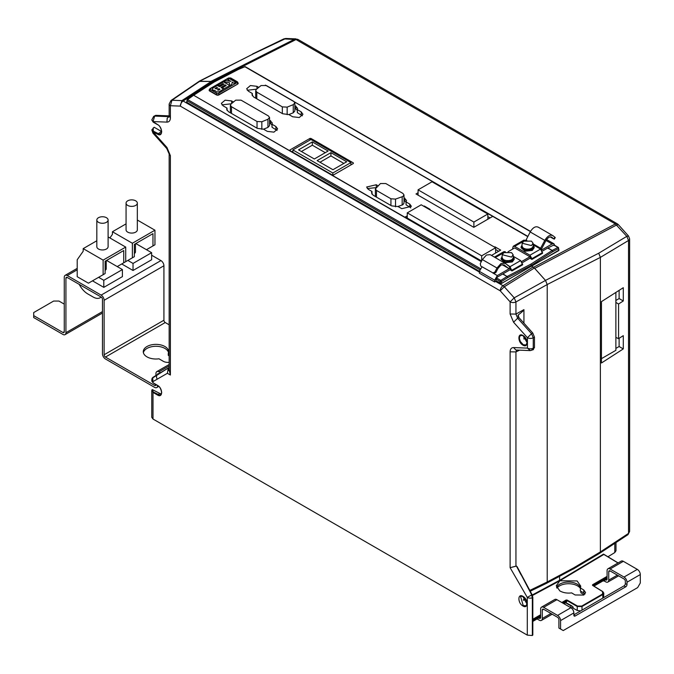 <?xml version="1.0" encoding="UTF-8"?>
<svg xmlns="http://www.w3.org/2000/svg" width="674" height="674" viewBox="0 0 674 674"><rect width="100%" height="100%" fill="white"/><g stroke="black" fill="none" stroke-linecap="round" stroke-linejoin="round"><path stroke-width="1.01" d="M216.346 94.874L218.999 94.874A1.879 1.087 180 0 1 216.346 94.874L209.698 91.041A1.879 1.087 180 0 1 209.151 90.274A1.879 1.087 180 0 1 209.176 90.105M209.698 89.17L209.151 89.937L209.698 90.704L216.346 94.537A0.944 0.531 -59 0 1 216.994 93.408L210.322 89.558L210.322 88.774L228.958 78.024L230.306 78.024A0.944 0.556 -61 0 1 230.752 77.99L237.425 81.84L238.158 83.365A1.879 1.087 180 0 1 237.602 84.132L218.999 94.874M230.306 78.024L236.978 81.874L236.978 82.658L218.351 93.408L216.994 93.408M237.602 84.132L218.999 94.537A0.944 0.531 59 0 0 218.351 93.408M237.602 82.262L236.978 81.874L237.602 82.262M209.698 91.041L210.322 89.558M227.694 79.667L230.946 81.36L227.694 79.65L229.489 78.698L235.706 82.295L233.912 83.264L235.706 82.312M214.332 90.763L215.377 90.763L212.175 89.684L212.596 88.404L217.23 85.547L219.749 86.668L223.979 84.132L222.942 83.635L219.421 85.716L217.946 85.118L219.421 85.724L222.942 83.652L223.979 84.149M215.377 90.779L216.152 91.832L219.134 91.816L223.456 89.145L219.134 91.807L216.152 91.816L215.377 90.779M222.546 87.696L224.021 88.816L222.546 87.696L226.211 85.531L225.268 84.882L221.038 87.418L225.268 84.899L226.211 85.547M233.912 83.247L232.168 82.093L231.864 84.343L224.021 88.8L231.864 84.36L232.168 82.11L233.912 83.264M221.038 87.418L223.456 89.145M212.175 89.667L214.332 90.746M217.946 85.118L225.714 80.712L230.946 81.343M223.802 82.034L229.531 85.371L229.472 82.691L223.802 82.034M219.977 89.322L219.067 88.732L217.643 89.676L218.553 90.232L219.977 89.305L219.067 88.715L217.449 89.954M216.716 87.426L215.292 88.37L216.337 88.901L217.761 87.957L216.716 87.426L215.073 88.673M229.531 85.379L229.472 82.708L223.802 82.051M217.761 87.974L216.716 87.443M584.156 593.187L584.156 594.695L580.862 592.791L580.862 591.258M556.918 588.124A12.688 7.321 180 0 1 559.572 585.875A12.688 7.321 180 0 1 577.517 585.875A12.688 7.321 180 0 1 580.272 588.267M402.892 196.471L403.996 194.938L402.892 193.404L385.781 183.53L380.465 183.53L375.376 188.897L376.48 190.43L390.937 198.779L395.528 199.1L402.892 196.471M397.795 206.547L402.892 204.711L403.996 203.177L403.996 194.938M269.541 120.065L272.279 122.954L272.06 124.277L275.877 126.485L277.637 128.894L273.956 132.138L267.367 131.388L263.551 129.189L267.94 127.403L267.94 119.273L269.541 117.495L268.437 115.962L241.065 100.156L235.748 100.156L231.064 103.973L230.382 105.211L231.485 106.745L231.485 113.434M267.94 127.403L269.541 125.625L269.541 117.495M294.858 105.447L297.588 108.337L297.369 109.66L301.185 111.867L302.946 114.277L299.273 117.52L292.685 116.779L288.868 114.572L293.249 112.785L293.249 104.664L294.858 102.886L293.754 101.353L266.382 85.547L261.065 85.547L256.373 89.356L255.699 90.602L256.794 92.136L256.794 98.817M293.249 112.785L294.858 111.008L294.858 102.886M492.989 273.08L497.319 275.582L510.007 268.26L508.272 268.201L502.004 264.587L508.154 268.126L504.093 264.882L501.043 265L497.985 268.412L495.912 272.456L493.899 273.442L480.756 266.053L480.284 263.618L482.357 259.574L496.974 268.008L494.901 272.06L492.719 272.962M482.357 259.574L486.426 255.033L490.183 254.654L505.112 263.307L501.043 263.467L496.974 268.008M533.252 245.892L531.601 249.119L523.631 249.119L521.979 245.892A5.636 3.252 0 0 0 523.631 248.192A5.636 3.252 0 0 0 531.601 248.192A5.636 3.252 0 0 0 533.252 245.892A5.636 3.252 0 0 0 533.252 245.757L533.058 243.23L531.474 241.14L523.765 241.14L522.173 243.23L531.474 245.589L533.058 243.23M522.173 243.23L521.988 245.757A5.636 3.252 0 0 0 521.979 245.892M513.327 257.401L511.676 260.619L503.697 260.619L502.046 257.401A5.636 3.252 0 0 0 503.697 259.701A5.636 3.252 0 0 0 511.676 259.701A5.636 3.252 0 0 0 513.327 257.401A5.636 3.252 0 0 0 513.318 257.257L513.133 254.738L511.541 252.64L503.832 252.64L502.24 254.73L511.541 257.097L513.133 254.738M502.24 254.738L502.054 257.257A5.636 3.252 0 0 0 502.046 257.401M602.792 581.013A1.879 1.087 180 0 1 604.755 581.274L605.749 581.847A4.229 2.443 -120 0 0 607.864 582.058A4.229 2.443 -120 0 0 608.74 580.12L608.74 571.678A1.879 1.087 60 0 1 609.128 570.819A1.879 1.087 60 0 1 610.071 570.912L624.023 578.966A1.879 1.087 60 0 1 625.354 581.266L625.354 583.574L627.014 584.526L627.014 582.226A4.229 2.443 -120 0 0 624.023 577.054L610.071 568.999A4.229 2.443 -120 0 0 607.956 568.789A4.229 2.443 -120 0 0 607.08 570.718L607.08 579.16A1.879 1.087 60 0 1 606.693 580.019A1.879 1.087 60 0 1 605.749 579.926L605.21 579.615M580.634 610.922L577.247 610.467L573.372 608.31L572.959 606.844L571.662 605.816L570.87 605.816L570.87 607.737L572.984 607.737M537.111 618.934L539.31 620.206A4.229 2.443 -120 0 0 541.424 620.417A4.229 2.443 -120 0 0 542.3 618.479L542.3 610.037L543.632 609.271A1.879 1.087 -120 0 0 542.688 609.178A1.879 1.087 -120 0 0 542.3 610.037M585.024 593.988A6.108 3.53 0 0 0 583.76 592.926L580.272 590.921L580.693 586.051L577.113 580.937L559.841 580.769L556.261 585.807L559.841 590.913C563.211 592.791 567.146 593.449 571.636 592.893L575.124 594.974L583.76 595.058L585.546 592.539L583.76 589.986L583.76 592.926M580.407 587.585A12.216 7.052 0 0 0 577.113 584.105A12.216 7.052 0 0 0 565.149 582.311A12.216 7.052 0 0 0 556.589 587.467M607.956 568.789L621.243 561.113A4.229 2.443 60 0 1 623.357 561.324L637.309 569.378A4.229 2.443 60 0 1 640.3 574.56L640.3 582.993L637.646 587.602L563.228 630.561L560.574 629.027L560.574 620.586A4.229 2.443 -120 0 0 557.583 615.413L543.632 607.358A4.229 2.443 -120 0 0 541.517 607.148A4.229 2.443 -120 0 0 540.641 609.077L540.641 617.519L539.31 618.285A1.879 1.087 -120 0 0 540.253 618.378A1.879 1.087 -120 0 0 540.641 617.519M570.87 605.816L565.351 602.632M538.77 617.974L539.31 618.285M543.632 609.271L557.583 617.325A1.879 1.087 -120 0 1 558.914 619.625L558.914 628.067L560.574 629.027M580.272 587.905L583.76 589.986M573.86 614.831L624.023 585.875A1.879 1.087 120 0 0 625.354 583.574M541.517 607.148L554.803 599.472A4.229 2.443 60 0 1 556.918 599.683L570.87 607.737A4.229 2.443 60 0 1 573.86 612.919L573.86 615.219A1.879 1.087 120 0 0 574.248 616.078A1.879 1.087 120 0 0 575.192 615.985L625.683 586.835A1.879 1.087 120 0 0 627.014 584.526M571.662 605.816L565.604 602.489M561.804 602.505L566.067 600.045L567.12 600.054L577.517 606.052L581.729 606.069L602.539 594.055L602.573 591.578L592.539 585.377L592.556 584.754L607.08 576.371M563.026 603.213L566.329 601.301L565.857 602.345L563.691 603.592M566.067 600.045L566.859 600.509L566.859 601.301L565.941 602.632M603.778 554.407L618.007 562.984L603.516 554.104L559.58 580.39L559.572 576.304M592.539 585.377L592.556 584.754M602.539 594.055L602.8 594.51L603.794 593.137L602.573 591.578M577.247 610.467L577.247 606.507L581.991 606.524L581.729 606.069M577.517 606.052L577.247 606.507L566.859 600.509L567.12 600.054M603.769 554.483L559.833 580.769L559.58 580.39M532.586 634.689L532.35 635.523L532.586 634.689M151.995 389.808L153.006 392.411L153.268 391.956L152.366 389.597L151.768 390.667L151.768 417.307L153.006 419.034L527.287 635.127L532.35 635.523L532.35 597.83L531.559 594.965L527.287 597.425A4.229 2.443 0 0 0 532.35 597.83L531.719 594.872L517.295 567.348M615.985 542.553L615.985 550.81L614.798 552.545L607.889 556.817M603.626 597.644L603.794 593.12L602.767 591.561L592.699 585.369M522.704 596.338L527.001 604.047M522.965 606.01C517.565 603.171 517.573 592.96 522.965 596.347C528.357 599.186 528.365 609.397 522.965 606.01L523.226 605.555L526.032 605.808L527.144 603.356M522.965 345.164C517.565 342.325 517.573 332.113 522.965 335.5C528.357 338.34 528.365 348.551 522.965 345.164L523.226 344.709L520.277 341.448L519.309 337.918L520.277 335.5L522.965 335.517M157.025 374.837L168.947 367.608A4.229 3.454 60 0 0 167.961 370.068L167.379 373.295L157.21 379.167A4.229 3.454 -120 0 1 157.025 374.837L152.678 377.541L153.006 382.748L157.539 385.368C162.931 388.207 162.948 398.427 157.539 395.031L153.006 392.411L153.006 419.034M169.123 116.543L167.177 118.236L166.941 122.112L153.074 121.573L157.539 124.53C162.931 127.361 162.948 137.58 157.539 134.193L153.074 131.978L166.941 147.454L166.781 148.55L152.914 133.073L153.074 131.978L151.844 130.057M151.768 390.667L151.953 389.875M522.965 596.347L520.488 596.204L523.226 605.555M527.287 635.127L527.287 597.425L510.117 567.693L510.117 351.836L515.939 351.921L515.939 566.227L510.117 567.693L516.385 566.017L517.312 567.053M153.074 121.573L154.641 116.088L153.68 116.358L151.835 119.846L153.074 121.573M531.533 350.328L533.252 348.205A4.229 2.443 180 0 1 527.439 348.113L530.261 350.615L515.854 349.991L513.563 347.573L527.439 348.113L527.439 337.716A4.229 2.443 0 0 0 533.252 337.8L531.533 333.681L527.439 337.716L513.563 322.231L517.657 318.204L515.939 314.084L510.117 313.991L510.117 301.859A4.229 2.443 0 0 0 515.939 301.952L514.211 297.832L510.117 301.859L500.209 290.806L180.295 106.104A4.229 2.443 -60 0 1 183.134 101.024L181.87 100.62L180.295 106.104L170.387 105.725L170.387 117.857L169.157 116.13L169.073 116.762L169.427 116.391M170.387 105.725L171.963 100.232L171.002 100.502L169.157 103.998A4.229 2.443 0 0 0 170.387 105.725M500.209 290.806L504.304 286.779L503.04 285.725A4.229 2.443 120 0 0 500.209 290.806M519.511 350.194L515.939 351.921L516.655 350.084M166.941 147.454L170.396 155.694L169.157 153.967L169.157 369.824L170.387 375.03L167.379 373.295M200.136 81.006L253.365 53.827L285.827 38.477L283.83 38.89L296.004 39.555A4.229 2.443 -60 0 1 297.959 39.429L294.74 39.151L210.903 81.428L199.032 81.385M523.934 323.175L523.934 309.636L515.939 314.084L515.939 301.952L547.212 284.546L545.485 280.401L534.718 268.378L616.626 224.99L618.361 224.661L617.325 223.819A4.229 2.443 120 0 0 615.37 223.945L626.812 236.347L628.53 240.475A4.229 2.443 0 0 0 629.617 238.84L629.617 531.432L628.008 534.634M629.617 238.84L628.539 236.018L626.812 236.347L598.714 253.222L545.485 280.401M523.934 339.047L523.934 336.301M547.212 284.546L547.212 581.965L546.572 583.288L530.253 591.208M527.034 342.527L523.1 335.703M153.175 128.026L154.279 127.319L161.533 131.506L157.539 134.193M155.736 115.338L154.641 116.088L168.517 116.627L169.604 115.877L155.736 115.338L153.68 116.358M171.002 100.502L199.192 81.284L210.903 81.428M479.382 272.06L183.134 101.024L212.512 81.866L211.189 81.461M497.319 275.582L494.665 280.182L494.665 281.985L495.988 281.142L495.988 279.415L497.319 277.115L502.973 273.855L507.075 276.534A0.944 0.463 58.2 0 1 507.758 277.629L507.969 277.511A0.944 0.514 -117.5 0 0 507.345 276.382L530.834 264.166L551.981 250.602A0.944 0.573 57.3 0 1 552.68 251.697L552.874 251.579A0.944 0.615 -117.9 0 0 552.233 250.458L547.608 248.083L542.275 251.166M495.988 281.058L500.209 283.493L501.498 283.476L531.533 266.053L534.372 268.016L545.493 280.426L547.212 284.529L600.365 257.392L598.714 253.222M186.917 101.707L186.951 102.633L479.382 271.47M212.512 81.866L213.287 82.312M494.665 281.985L479.382 273.164L479.382 271.361L482.036 266.761M518.239 316.704L518.239 314.994C522.013 312.054 523.909 310.267 523.934 309.636M532.746 349.747L534.465 347.616L534.465 337.126L532.746 333.007L518.87 317.53L518.239 314.994L517.977 315.761M152.366 389.597L159.763 393.405L157.539 395.031M161.372 393.877L159.763 393.405M152.678 377.541L153.225 377.583L152.054 378.316L151.768 381.046L153.082 382.925L157.615 385.638A4.229 2.443 60 0 1 156.739 387.575A4.229 2.443 60 0 1 154.624 387.365L105.456 358.981A4.229 2.443 60 0 1 102.465 353.799L102.465 299.332A1.879 1.087 -120 0 0 101.134 297.032L67.248 277.469A1.879 1.087 -120 0 0 66.313 277.376A1.879 1.087 -120 0 0 65.926 278.236L65.926 332.703A4.229 2.443 60 0 1 65.049 334.641A4.229 2.443 60 0 1 62.935 334.43L33.7 317.555L33.7 315.634L62.935 332.509A1.879 1.087 60 0 0 63.87 332.602A1.879 1.087 60 0 0 64.266 331.743L62.935 332.509M169.199 370.784L167.961 370.068L169.157 367.448M531.533 266.222L558.948 250.121M507.969 277.511L531.5 265.278L531.533 266.053L558.712 250.61L558.948 249.953M618.572 304.008L623.281 300.975L623.281 287.705L601.444 301.632L601.444 363L623.281 348.921L623.281 335.652L618.572 338.651L618.572 304.008L615.876 302.449M573.245 569.083L599.843 553.186L600.365 551.93L600.365 257.392L628.53 240.475L628.53 533.378L627.957 534.667L629.617 531.432M572.748 569.227L573.793 567.811L573.178 568.999L546.572 583.288M628.497 533.404L600.365 551.93L573.793 567.811L547.212 581.965L529.823 590.399M154.009 127.47L151.835 129.863L153.074 131.607L153.335 131.152L159.519 134.269L161.263 133.334L161.726 131.531M157.8 124.682L153.074 121.943L151.844 120.048M504.009 282.027L501.498 283.333L501.507 281.513L500.816 280.418L507.075 276.534L502.703 274.015M495.988 280.873L501.498 283.476M186.673 102.237L479.382 271.285M157.8 385.528L153.006 382.748L151.894 380.448M253.365 53.827L199.344 81.166M558.948 250.096L558.679 249.557M623.281 300.975L619.12 298.574L619.12 290.359M615.876 300.444L619.12 298.574M618.572 338.651L615.876 337.404M623.281 348.921L619.12 346.52L619.12 338.306M615.876 348.399L619.12 346.52M552.68 251.697L531.5 265.278L530.834 264.166M500.209 283.493L500.209 281.496L501.507 281.513L507.758 277.629M192.747 95.759A0.944 0.522 53.4 0 1 192.89 95.405A0.944 0.522 53.4 0 1 193.387 95.43L187.069 99.971L186.951 102.633M187.069 99.971L187.102 100.721A0.944 0.539 -60 0 1 187.709 99.642L187.069 99.971M481.287 261.647L193.64 95.261L192.941 95.624L193.64 95.261L481.413 261.411M237.652 69.818A0.944 0.514 62.5 0 1 237.846 69.422A0.944 0.514 62.5 0 1 238.276 69.489L214.121 82.043L193.64 95.261M558.712 250.298L558.527 247.83A0.944 0.539 120 0 0 557.92 247.451L558.561 248.571L558.527 247.83M533.235 244.839L540.573 249.077L542.57 253.298L531.938 259.431L530.606 258.664L530.606 257.898L522.342 262.666M512.004 270.94L510.007 266.719L520.64 260.585L522.636 264.806L512.004 270.94L510.673 270.173L510.673 269.406L502.973 273.855M403.996 197.693L406.515 200.456L406.152 201.998L409.75 204.079L411.401 206.345L401.78 208.687L398.174 206.606L391.577 205.865L373.185 195.241L371.534 192.899L371.896 191.433L368.29 189.352L366.639 187.01L376.269 184.752L378.013 185.763M371.93 194.146L371.896 191.433M263.551 129.189L257.342 128.363L228.368 111.64L226.717 109.298L226.936 108.051L223.119 105.843L221.358 103.349L225.108 100.173L231.629 100.931L233.457 101.993M226.986 110.325L226.936 108.051M271.967 124.058L272.102 127.319L277.056 130.427M288.868 114.572L282.65 113.746L253.685 97.022L252.034 94.68L252.253 93.433L248.436 91.226L246.676 88.732L250.416 85.556L256.937 86.323L258.774 87.376M252.303 95.708L252.253 93.433M297.285 109.441L297.419 112.71L302.365 115.81M310.975 139.501L310.975 138.44L309.914 138.44L309.914 140.082M310.975 138.44L353.336 162.897L353.336 163.512L353.336 162.897L353.336 163.512L333.403 175.021L332.341 175.021L289.98 150.563L289.98 149.948L289.98 150.563L289.98 149.948L309.914 138.44M481.624 260.998L405.327 216.944L407.264 215.832M423.794 206.286L424.275 206.008L430.054 209.344L429.574 209.622M494.421 247.063L494.901 246.785L500.681 250.121L491.506 255.421M513.335 248.698L512.67 248.31L513.251 246.254L523.883 240.113L525.61 240.433M527.793 236.641L492.753 216.388L473.797 227.323L416.001 193.952L418.074 192.756M508.07 251.731L514.658 247.922L513.992 248.31L514.658 247.922L529.941 256.752L521.676 261.52M552.933 245.378L554.449 245.479M554.719 245.353L553.944 243.786L552.065 243.971L541.61 250.012M547.608 248.083L553.009 245.42M265.362 85.126L527.902 236.414M244.123 67.038L238.554 69.363M615.876 292.423L615.876 350.328L601.444 358.661M542.57 252.531L531.938 258.664L531.938 259.431M492.753 216.388L294.479 101.934M404.863 198.19L404.914 201.231L406.043 202.166M404.914 201.231L403.996 200.7M367.271 188.543L376.05 187.65M409.75 204.079L409.8 207.12L410.778 207.878M409.8 207.12L406.127 204.845M270.628 120.688L270.67 123.73L271.967 124.884M270.67 123.73L269.541 123.081M221.94 104.883L231.292 103.779M295.937 106.079L295.987 109.121L297.276 110.266M295.987 109.121L294.858 108.463M247.257 90.265L256.609 89.162M292.853 151.355L292.103 151.785M424.275 206.008L424.275 206.564M494.901 247.333L494.901 246.785M498.684 251.276L495.626 249.506M510.673 269.406L510.007 268.26M530.606 257.898L529.941 256.752M531.938 258.664L529.941 255.219L540.573 249.077M490.091 217.921L487.833 216.615M272.035 127.133L271.976 124.201M297.344 112.524L297.285 109.584M523.74 241.149L514.658 246.389L513.251 246.254M494.438 257.114L503.95 251.621L505.357 251.764L503.849 252.632M550.161 236.894L553.531 238.84L551.93 237.265C549.891 236.271 547.861 237.442 545.822 240.795L541.214 249.565M520.64 260.585L513.302 256.347M514.658 246.389L529.941 255.219M522.055 244.788L521.044 247.737L525.097 251.242L532.266 250.416L534.196 247.737L533.176 244.788M502.122 256.297L501.111 259.246L505.171 262.75L512.333 261.925L514.262 259.246L513.243 256.297M510.007 266.719L505.112 263.307M509.679 268.067L509.679 266.533L509.173 266.55M257.03 128.186L257.03 121.497L261.841 121.741L261.841 129.298M257.03 121.497L231.485 106.745M267.94 119.273L261.841 121.741M293.249 104.664L287.158 107.124L287.158 114.69M282.339 113.569L282.339 106.88L287.158 107.124M282.339 106.88L256.794 92.136M350.927 164.903L350.927 162.569L310.941 139.484L292.853 149.923L332.838 173.007L350.927 162.569M332.838 175.147L332.838 173.007M292.853 152.223L292.853 149.923M481.674 260.897L481.674 255.817L407.264 212.849L407.264 218.064M495.626 253.036L495.626 247.754L421.216 204.795L407.264 212.849M495.626 247.754L481.674 255.817M473.881 227.281L473.881 222.066L418.074 189.841L432.026 181.786L487.833 214.012L487.833 219.227M418.074 189.841L418.074 195.148M473.881 222.066L487.833 214.012M521.044 246.81L525.097 250.324L532.266 249.498L534.196 246.81M526.782 240.256L526.133 239.877L525.627 240.45M540.245 248.883L544.803 240.391C547.524 235.934 550.237 234.367 552.95 235.689L555.022 237.349L553.531 238.84M501.111 258.319L505.171 261.832L512.333 261.007L514.262 258.319M346.706 161.768L330.917 152.653L317.142 160.606L332.939 169.722L346.706 161.768M314.345 158.988L328.112 151.035L312.323 141.919L298.548 149.872L314.345 158.988M538.021 227.037L552.95 235.689M526.133 239.877L530.185 231.957C532.907 227.492 535.619 225.925 538.332 227.256M330.917 152.653L330.917 155.938L319.99 162.249M343.866 163.411L330.917 155.938M325.272 152.678L312.323 145.205L312.323 141.919M312.323 145.205L301.396 151.515M98.48 217.702A5.636 3.252 180 0 1 104.622 217.003A5.636 3.252 180 0 1 108.101 220.01A5.636 3.252 180 0 1 106.45 222.31A5.636 3.252 180 0 1 100.308 223.018A5.636 3.252 180 0 1 96.829 220.01A5.636 3.252 180 0 1 98.48 217.702M108.101 220.01L108.101 246.701A5.636 3.252 180 0 1 106.45 249.001A5.636 3.252 180 0 1 100.308 249.709A5.636 3.252 180 0 1 96.829 246.701L96.829 220.01M127.715 205.427A5.636 3.252 180 0 1 126.063 203.127A5.636 3.252 180 0 1 129.543 200.119A5.636 3.252 180 0 1 135.685 200.827A5.636 3.252 180 0 1 137.336 203.127A5.636 3.252 180 0 1 133.856 206.134A5.636 3.252 180 0 1 127.715 205.427M137.336 203.127L137.336 229.826A5.636 3.252 180 0 1 133.856 232.833A5.636 3.252 180 0 1 127.715 232.126A5.636 3.252 180 0 1 126.063 229.826L126.063 203.127M79.237 284.386A15.974 9.225 -120 0 0 87.847 293.965L93.164 297.032A14.095 8.139 -120 0 0 100.207 297.731A14.095 8.139 -120 0 0 101.134 297.032M151.633 252.691L133.031 263.433L133.031 270.485L151.633 259.743L151.633 252.691L135.819 243.558M134.353 253.458A3.758 2.174 0 0 0 135.457 251.924L135.457 243.769M133.031 263.433L127.841 260.434L121.733 263.964L133.031 270.485M119.677 265.152L134.353 256.676L134.353 244.401L152.964 233.659L152.964 245.934L154.953 244.788L154.953 230.205L132.365 243.247L112.432 231.738L126.063 223.869M154.953 230.205L137.336 220.036M112.432 231.738L112.432 234.35L109.904 237.956M132.365 243.247L132.365 257.83M146.443 249.7L152.964 245.934M158.837 373.691A1.879 1.087 -120 0 0 158.002 373.657A1.879 1.087 -120 0 0 157.615 374.441M160.454 372.705L158.938 371.829A4.229 2.443 -120 0 0 156.823 371.618A4.229 2.443 -120 0 0 155.947 373.556L155.947 375.469M155.947 384.576L155.947 384.677A1.879 1.087 60 0 1 155.559 385.545A1.879 1.087 60 0 1 154.624 385.444L105.456 357.06A1.879 1.087 60 0 1 104.125 354.76L104.125 300.292A4.229 2.443 -120 0 0 101.134 295.111L67.248 275.548A4.229 2.443 -120 0 0 65.142 275.337A4.229 2.443 -120 0 0 64.266 277.275L64.266 331.743M169.157 324.792L165.248 322.543A1.879 1.087 60 0 1 163.925 320.234L163.925 265.767A4.229 2.443 -120 0 0 160.934 260.585L151.633 255.219M103.796 287.36L103.796 280.308L98.606 277.317L92.498 280.839L103.796 287.36L122.398 276.626L122.398 269.566L106.585 260.434M103.796 280.308L122.398 269.566M169.157 355.864L168.273 355.35L168.273 353.437A12.688 7.321 0 0 0 168.635 351.693A12.688 7.321 0 0 0 155.947 344.372A12.688 7.321 0 0 0 143.267 351.693A12.688 7.321 0 0 0 158.971 358.804L163.26 361.281A6.58 3.8 0 0 0 169.157 362.326M168.525 352.654A12.688 7.321 0 0 0 155.947 346.284A12.688 7.321 0 0 0 143.377 352.654M169.157 353.943L168.273 353.437M33.7 315.634L33.7 312.567L53.634 301.059L58.95 301.059L64.266 304.126M105.127 270.333A3.758 2.174 0 0 0 106.222 268.8L106.222 260.644M117.209 266.575L125.718 261.664L125.718 247.088L108.101 236.911M123.73 262.809L123.73 250.534L105.127 261.276L105.127 273.551L103.13 274.706L103.13 260.13L125.718 247.088M96.829 240.753L83.197 248.622L83.197 251.225L77.215 259.734L77.215 276.702L88.446 283.181L103.13 274.706M83.197 248.622L103.13 260.13M88.446 283.181L90.442 282.035M236.978 82.658A0.944 0.556 61 0 1 237.602 83.795L238.158 83.037M210.322 88.774A0.944 0.531 -121 0 0 209.884 88.749L228.511 77.99L230.752 77.99M228.301 78.428L228.958 78.024M608.74 580.12L617.376 575.133M604.755 581.274L604.755 579.884M564.888 602.901L564.888 604.283M542.3 618.479L550.936 613.492M608.74 571.678L610.071 570.912M627.014 582.226L640.3 574.56M560.574 620.586L573.86 612.919M624.023 577.054L637.309 569.378M610.071 568.999L623.357 561.324M556.918 599.683L543.632 607.358M570.87 607.737L557.583 615.413M559.833 580.769L532.46 595.479M525.644 599.144L523.529 600.29M532.822 619.238L540.641 614.73M532.822 620.644L540.641 616.137M593.322 585.723L607.08 577.778M624.023 585.875L625.683 586.835M573.86 615.219L575.192 615.985M607.08 579.16L605.749 579.926M592.808 585.529L602.59 591.578M607.08 576.978L592.817 585.403M602.8 598.124L602.8 594.51L581.991 606.524L581.991 610.139M566.859 601.301L566.329 601.301L566.329 600.5L562.335 602.809M540.641 615.337L532.822 619.844M559.572 580.306L532.258 594.999M525.349 598.706L523.31 599.801M614.798 543.337L614.798 552.545M170.387 155.694L170.387 375.03M157.21 379.167L153.006 381.585L151.894 379.26L151.768 379.858M510.117 351.836C510.226 349.048 511.372 347.624 513.563 347.573M513.563 322.231L510.117 313.991M170.396 117.857C170.286 120.646 169.132 122.061 166.941 122.112M527.144 342.51L526.032 344.962L523.226 344.709M200.127 81.032L171.963 100.232L181.87 100.62L211.248 81.461M495.567 281.412L503.04 285.725L533.109 266.963M534.372 268.016L504.304 286.779L514.211 297.832L545.493 280.426M518.87 317.53L517.657 318.204L531.533 333.681L532.746 333.007M534.465 337.126L533.252 337.8L533.252 348.205L534.465 347.616M516.385 566.017L521.036 574.821M153.268 391.956L159.519 395.107L161.263 394.18L161.726 392.378M533.454 267.325L615.37 223.945L296.004 39.555L212.167 81.832M153.335 131.152L153.192 128.035M494.665 280.182L479.382 271.361M496.494 277.924L500.816 280.418A0.944 0.539 -60 0 0 500.209 281.496L496.022 279.078M479.719 269.667L187.102 100.721M552.874 251.579L558.561 248.571M480.276 268.555L187.709 99.642M547.861 247.939L552.233 250.458L557.92 247.451L553.843 245.1M530.396 231.57L244.805 66.684A0.944 0.539 -60 0 1 245.218 66.667L530.505 231.376M512.004 270.173L522.636 264.039M376.303 187.406L376.269 184.752M275.877 126.485L275.919 129.526M231.662 103.476L231.629 100.931M301.185 111.867L301.236 114.909M256.979 88.858L256.937 86.323M552.065 243.971L545.999 240.466M525.29 240.256L523.782 241.124M503.815 252.657L495.264 257.594M509.679 266.533L507.749 265.421M402.167 205.039L402.167 196.8M395.528 206.817L395.528 199.1M390.937 205.494L390.937 198.779M376.48 197.145L376.48 190.43M494.901 272.06L495.912 272.456M540.75 248.318L533.109 243.904M530.185 231.957L544.803 240.391M169.157 365.931L158.938 371.829M155.947 384.677L154.624 385.444M165.248 322.543L105.456 357.06M163.925 320.234L104.125 354.76M102.465 311.607L65.926 332.703M163.925 265.767L104.125 300.292M67.248 277.469L65.926 278.236M77.215 269.794L67.248 275.548M160.934 260.585L101.134 295.111M209.884 88.749L209.151 90.274M607.864 582.058L618.614 575.849M541.424 620.417L552.174 614.208M532.822 621.411L540.641 616.895M593.962 586.119L607.08 578.536M603.727 554.222L618.109 562.925M532.822 635.051L532.822 597.358L532.098 594.687L517.084 566.632M520.488 596.212L523.041 596.515C525.897 597.181 528.45 605.319 526.032 605.808M520.488 335.366L523.041 335.669C525.897 336.334 528.45 344.473 526.032 344.962M151.835 119.846L153.15 122.12L157.623 124.698C160.479 125.356 163.024 133.503 160.606 133.983M169.157 116.13L169.157 103.998M157.623 385.545C160.479 386.202 163.024 394.341 160.606 394.829M169.157 153.967L166.781 148.55M296.012 38.873L285.827 38.477M617.325 223.819L297.959 39.429M628.539 236.018L618.361 224.661M530.261 350.615L533.505 349.595M169.25 367.381L152.054 378.316M154.085 127.302L151.835 129.863L152.914 133.073M599.835 553.186L627.957 534.667M252.598 53.979L283.83 38.89M214.307 81.664L192.89 95.405L187.203 99.626L186.673 102.044M554.255 245.083L558.333 247.442L558.948 249.911M245.218 66.667L237.846 69.422L214.332 81.647M546.589 239.54L553.944 243.786M406.102 204.921L406.034 201.855M371.955 194.179L372.006 191.585M227.003 110.351L227.045 108.202M272.018 127.192L271.951 124.126M252.312 95.742L252.362 93.593M297.327 112.583L297.259 109.517M375.376 188.922L375.376 196.513M230.382 105.211L230.382 112.802M255.699 90.602L255.699 98.185M554.255 239.169L555.266 237.602M169.157 364.508L156.823 371.618M158.769 386.404L156.739 387.575M102.465 313.039L65.049 334.641M101.269 297.116L100.207 297.731M77.215 268.362L65.142 275.337"/></g></svg>

